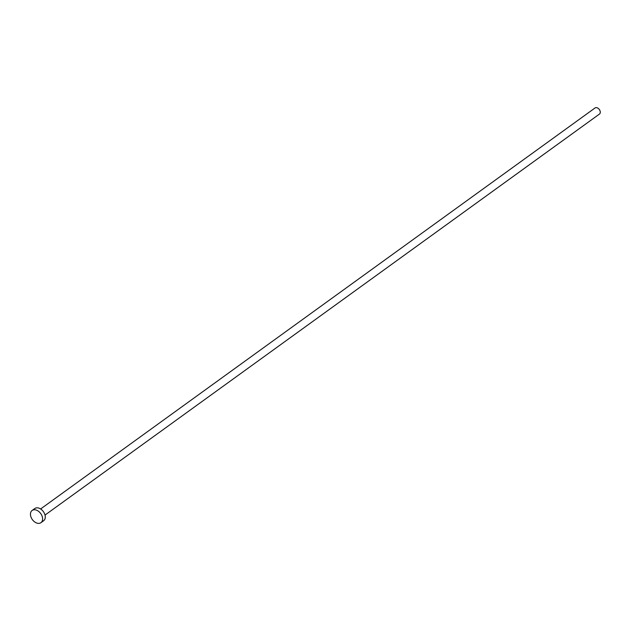 <?xml version="1.0" encoding="UTF-8"?>
<svg xmlns="http://www.w3.org/2000/svg" width="631" height="631" viewBox="0 0 631 631"><rect width="100%" height="100%" fill="white"/><g stroke="black" fill="none" stroke-linecap="round" stroke-linejoin="round"><path stroke-width="0.95" d="M40.613 508.972L595.033 107.972A3.77 2.579 54.1 0 1 596.035 107.625A3.77 2.579 54.1 0 1 599.734 110.157A3.77 2.579 54.1 0 1 599.45 114.077L45.022 515.077M32.11 510.471L34.784 508.539A7.533 5.158 54.1 0 1 36.779 507.837A7.533 5.158 54.1 0 1 44.178 512.9A7.533 5.158 54.1 0 1 43.61 520.749L40.944 522.681A7.533 5.158 54.1 0 1 38.948 523.375A7.533 5.158 54.1 0 1 31.55 518.311A7.533 5.158 54.1 0 1 32.11 510.471A7.533 5.158 54.1 0 1 34.106 509.769A7.533 5.158 54.1 0 1 41.504 514.833A7.533 5.158 54.1 0 1 40.944 522.681"/></g></svg>
